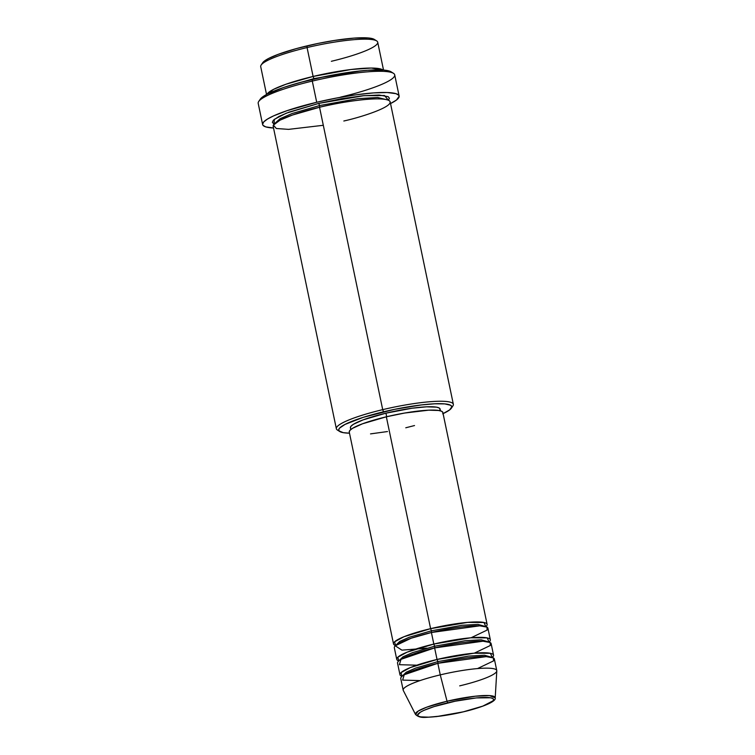 <?xml version="1.0" encoding="UTF-8"?>
<svg xmlns="http://www.w3.org/2000/svg" width="755" height="755" viewBox="0 0 755 755"><rect width="100%" height="100%" fill="white"/><g stroke="black" fill="none" stroke-linecap="round" stroke-linejoin="round"><path stroke-width="1.13" d="M447.724 702.867C458.285 700.102 486.447 695.298 492.788 698.479C498.121 701.895 474.687 709.379 463.495 711.786L441.505 715.957L429.076 717.174L420.677 716.882L418.43 716.184L417.6 715.145L420.308 712.22L423.744 710.436L434.097 706.595L455.133 701.225L476.32 697.913L490.533 697.771L492.788 698.479L493.61 699.517L492.977 700.857L482.822 706.114L463.495 711.786C452.934 714.56 424.772 719.364 418.43 716.184C413.098 712.767 436.532 705.283 447.724 702.867L447.036 701.225L447.724 702.867M415.533 714.485L403.283 690.447A47.81 7.474 168.2 0 1 440.259 674.876L437.843 663.315A47.81 7.474 168.2 0 0 400.763 678.585L403.179 690.145A47.81 7.474 -11.8 0 1 440.259 674.876A47.81 7.474 -11.8 0 1 496.771 670.591L494.355 659.03A47.81 7.474 168.2 0 0 437.843 663.315L440.259 674.876A47.81 7.474 168.2 0 1 496.799 670.912L495.204 697.846L489.504 695.591L475.282 696.204L447.036 701.225A40.732 6.37 -11.8 0 1 495.204 697.846C496.516 701.102 484.899 706.605 463.551 711.805L436.192 716.646C425.782 717.033 420.507 719.034 415.533 714.485A40.732 6.37 -11.8 0 1 447.036 701.225L440.259 674.876L447.036 701.225L426.707 707.19L418.185 711.078L415.533 714.485L417.892 715.778M395.573 645.506L394.591 641.807L403.972 636.729L430.605 628.651L431.416 630.803L409.37 637.22L399.754 641.42L395.846 645.261L399.754 641.42L409.37 637.22L431.416 630.803L431.52 632.473L431.416 630.803L462.088 625.282L478 624.404L485.522 626.527L478 624.404L462.088 625.282L431.416 630.803L430.605 628.651A47.81 7.474 -11.8 0 1 487.117 624.366A47.81 7.474 -11.8 0 1 485.871 626.641L483.955 622.488L467.619 622.384L430.605 628.651L386.343 416.798L430.605 628.651A47.81 7.474 -11.8 0 0 393.515 643.921A47.81 7.474 -11.8 0 0 395.573 645.506M471.073 637.767L487.098 630.085L486.966 627.112L479.755 625.819L431.407 632.501L433.823 644.062L431.407 632.501A47.81 7.474 168.2 0 0 394.327 647.771L396.734 659.332A47.81 7.474 -11.8 0 0 398.791 660.908L397.809 657.218L407.19 652.141L433.823 644.062A47.81 7.474 -11.8 0 1 490.335 639.778L487.919 628.217A47.81 7.474 168.2 0 0 431.407 632.501L411.23 638.202L395.252 645.799L401.915 650.149L426.981 648.158M396.734 659.332A47.81 7.474 -11.8 0 1 433.823 644.062L434.635 646.214L412.589 652.622L402.972 656.831L399.065 660.672L402.972 656.831L412.589 652.622L434.635 646.214L434.738 647.884L434.635 646.214L465.307 640.693L481.218 639.815L488.74 641.939L481.218 639.815L465.307 640.693L434.635 646.214L433.823 644.062L470.837 637.786L487.173 637.899L489.089 642.043A47.81 7.474 -11.8 0 0 490.335 639.778M474.291 653.179L490.316 645.487L490.184 642.514L482.974 641.221L434.625 647.913L437.041 659.464L434.625 647.913A47.81 7.474 168.2 0 0 397.545 663.183L399.961 674.734A47.81 7.474 -11.8 0 0 402.009 676.32L401.028 672.62L410.409 667.543L437.041 659.464A47.81 7.474 -11.8 0 1 493.553 655.18L491.137 643.628A47.81 7.474 168.2 0 0 434.625 647.913L401.009 659.332L399.404 664.702L416.807 665.183M399.961 674.734A47.81 7.474 -11.8 0 1 437.041 659.464L437.853 661.616L415.807 668.033L406.199 672.233L402.283 676.084L406.199 672.233L415.807 668.033L437.853 661.616L437.957 663.296L437.853 661.616L468.525 656.095L484.436 655.217L491.958 657.35L484.436 655.217L468.525 656.095L437.853 661.616L437.041 659.464L474.055 653.198L490.391 653.302L492.307 657.454A47.81 7.474 -11.8 0 0 493.553 655.18M477.509 668.581L493.534 660.899L493.411 657.926L486.192 656.633L437.843 663.315L404.227 674.744L402.623 680.104L420.025 680.595M376.669 40.912L374.348 39.439A57.767 9.041 168.2 0 0 307.068 45.866L307.068 47.565A59.758 9.353 -11.8 0 1 376.669 40.912A59.758 9.353 -11.8 0 1 331.351 61.297M451.386 408.172L452.915 405.897A59.758 9.353 168.2 0 0 382.709 409.644L383.521 411.796A57.767 9.041 -11.8 0 1 451.386 408.172A57.767 9.041 -11.8 0 1 443.091 413.627M259.956 99.698L262.334 97.131L267.157 94.177L283.323 87.589L299.895 82.55L325.216 76.529L350.66 72.112L367.487 70.291L384.153 70.121L391.175 71.857A67.733 10.598 168.2 0 0 312.287 79.388L312.287 81.087A69.724 10.91 -11.8 0 1 393.487 73.329A69.724 10.91 -11.8 0 1 340.618 97.112M266.977 94.271L273.621 89.326L286.051 84.211L313.108 76.453L313.91 78.605L286.938 86.391L313.91 78.605L361.579 70.8L313.91 78.605L313.108 76.453A59.758 9.353 -11.8 0 1 383.021 70.036L371.318 68.054L350.915 69.517L313.108 76.453L307.068 47.565L313.108 76.453A59.758 9.353 -11.8 0 0 266.977 94.271M274.716 123.546L280.077 118.705L292.185 113.495L319.544 105.568L319.648 107.248L319.544 105.568L292.185 113.495L280.077 118.705L274.716 123.546M338.882 430.699A59.758 9.353 -11.8 0 1 336.352 428.727A59.758 9.353 -11.8 0 1 382.709 409.644L319.544 107.267L382.709 409.644A59.758 9.353 -11.8 0 1 453.349 404.293L390.184 101.916A59.758 9.353 168.2 0 0 319.544 107.267L292.421 115.043L279.992 120.177L273.395 125.132L276.33 128.501L288.552 129.369L323.31 125.292M388.466 100.264L384.484 95.536L363.825 95.687L318.733 103.416L288.976 112.146L278.916 116.468L273.329 120.253L272.357 122.319L274.093 124.16L274.254 119.394L286.258 113.184L318.733 103.416L319.544 105.568L318.733 103.416L341.571 98.716L362.777 95.781L379.133 95.054L388.136 96.649L389.401 98.244L388.419 100.311M487.117 624.366L442.855 412.513A47.81 7.474 168.2 0 0 386.343 416.798L404.614 413.042L428.746 410.163L439.089 410.512L441.864 411.381L442.883 412.664M440.467 410.824L440.108 409.068A45.819 7.163 168.2 0 0 385.947 413.174L386.683 416.713L385.947 413.174L411.9 408.247L426.584 406.822L436.494 407.153L439.155 407.983L440.127 409.21L439.372 410.795M453.349 404.293A59.758 9.353 -11.8 0 1 451.82 407.105M399.131 96.027L394.705 74.839A69.724 10.91 168.2 0 0 312.287 81.087L316.713 102.274A69.724 10.91 -11.8 0 1 399.131 96.027A69.724 10.91 -11.8 0 1 390.524 103.558L396.469 100.028L399.159 96.244L398.744 95.234L395.969 93.667L387.173 92.516L373.527 92.903L356.209 94.781L336.711 97.999L316.713 102.274L312.287 81.087A69.724 10.91 168.2 0 0 258.201 103.359L262.627 124.537A69.724 10.91 -11.8 0 1 316.713 102.274L286.9 110.721L273.631 115.864L267.468 119.063L263.74 121.914L262.598 124.32L263.014 125.33L265.788 126.897L273.527 128.001A69.724 10.91 -11.8 0 1 262.627 124.537M383.531 70.073L377.708 42.204A59.758 9.353 168.2 0 0 307.068 47.565A59.758 9.353 168.2 0 0 260.711 66.648L266.534 94.517M496.771 670.591A47.81 7.474 -11.8 0 1 459.691 685.861M262.438 63.193L264.458 61.004L268.572 58.484L278.302 54.313L296.498 48.565L318.091 43.422L334.55 40.44L354.152 38.099L368.364 37.967L372.743 38.731L375.037 40.034M343.827 120.998C361.06 117.289 397.149 105.766 388.938 100.5C379.17 95.602 335.805 103.001 319.544 107.267A59.758 9.353 168.2 0 0 273.187 126.359L336.352 428.727M442.694 413.806L449.602 409.937L451.83 406.803L450.603 405.256L444.818 403.897L434.757 403.793L421.299 404.944L394.544 409.352L363.231 417.345L345.026 424.414L339.627 428.076L338.882 429.123L339.023 430.907L343.261 432.662L349.489 433.181A57.767 9.041 -11.8 0 1 339.712 431.501A57.767 9.041 -11.8 0 1 383.521 411.796L382.709 409.644A59.758 9.353 168.2 0 0 337.391 430.029L339.712 431.501M350.386 427.66L351.141 426.084L353.585 424.206L363.127 419.865L385.947 413.174A45.819 7.163 168.2 0 0 350.405 427.802L350.773 429.567M414.523 425.546L405.775 427.783M387.504 431.539L370.535 433.889M349.235 431.917L350.027 430.265L352.576 428.311L362.532 423.781L386.343 416.798A47.81 7.474 168.2 0 0 349.263 432.068L393.515 643.921M387.655 99.953L377.642 97.48L357.653 98.678L319.544 105.568L357.653 98.678L377.642 97.48L387.655 99.953M258.71 101.481A69.724 10.91 -11.8 0 1 312.287 81.087L312.287 79.388A67.733 10.598 168.2 0 0 260.248 99.207L258.71 101.481M261.145 65.043A59.758 9.353 -11.8 0 1 307.068 47.565L307.068 45.866A57.767 9.041 168.2 0 0 262.683 62.769L261.145 65.043M393.487 73.329L391.166 71.857"/></g></svg>
